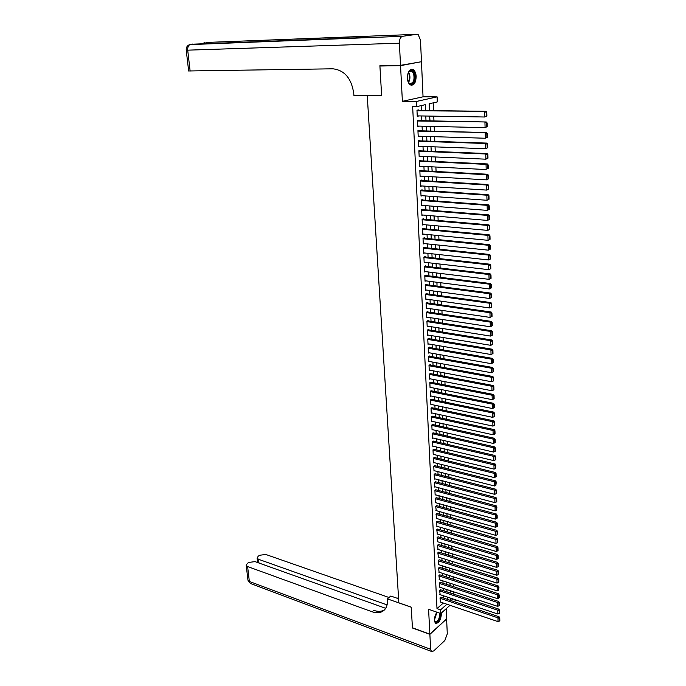 <?xml version="1.0" encoding="UTF-8"?>
<svg xmlns="http://www.w3.org/2000/svg" width="686" height="686" viewBox="0 0 686 686"><rect width="100%" height="100%" fill="white"/><g stroke="black" fill="none" stroke-linecap="round" stroke-linejoin="round"><path stroke-width="1.03" d="M436.973 612.212L434.315 620.35L435.318 623.188C438.611 623.703 440.644 620.65 441.407 614.013L441.304 613.061M416.162 76.438C415.93 73.145 414.979 70.872 413.298 69.629C409.696 68.583 407.724 71.413 407.381 78.118C407.63 81.394 408.573 83.649 410.237 84.875C413.847 85.939 415.819 83.126 416.162 76.438M453.489 594.05L457.442 595.371M367.73 95.44L367.242 95.543L398.849 602.814L411.24 607.161L412.432 627.784L429.865 634.138L446.612 618.961L446.149 608.739M419.455 62.057L400.547 65.659L402.382 101.322L416.616 101.417L437.111 96.863L437.316 101.922L429.153 103.792L429.445 110.583M402.382 101.322L423.048 96.812L421.478 62.023M423.048 96.812L437.111 96.863M453.849 593.733L453.772 591.847M453.557 586.684L453.455 584.318M453.24 579.147L453.137 576.746M452.923 571.575L452.82 569.14M452.597 563.952L452.494 561.482M452.28 556.286L452.168 553.782M451.954 548.586L451.842 546.039M451.628 540.834L451.517 538.261M451.302 533.048L451.191 530.432M450.968 525.21L450.856 522.561M450.642 517.338L450.522 514.646M450.308 509.415L450.188 506.688M449.973 501.449L449.853 498.679M449.63 493.431L449.519 490.636M449.296 485.379L449.176 482.541M448.953 477.276L448.833 474.395M448.61 469.13L448.49 466.206M448.267 460.932L448.138 457.974M447.915 452.691L447.795 449.69M447.572 444.399L447.443 441.355M447.221 436.064L447.092 432.977M446.869 427.678L446.732 424.557M446.509 419.24L446.38 416.076M446.157 410.76L446.02 407.553M445.797 402.228L445.66 398.978M445.437 393.644L445.291 390.351M445.068 385.018L444.931 381.673M444.708 376.331L444.562 372.944M444.339 367.602L444.194 364.172M443.971 358.812L443.825 355.339M443.593 349.971L443.448 346.456M443.225 341.079L443.07 337.521M442.847 332.135L442.693 328.525M442.47 323.14L442.316 319.479M442.084 314.094L441.93 310.381M441.707 304.987L441.544 301.231M441.321 295.829L441.158 292.022M440.927 286.611L440.764 282.752M440.541 277.341L440.378 273.431M440.146 268.012L439.983 264.05M439.752 258.622L439.58 254.617M439.357 249.181L439.186 245.125M438.954 239.68L438.783 235.572M438.551 230.119L438.38 225.96M438.148 220.506L437.968 216.287M437.737 210.825L437.557 206.555M437.334 201.084L437.145 196.762M436.922 191.283L436.733 186.909M436.502 181.421L436.313 176.988M436.082 171.5L435.893 167.015M435.661 161.519L435.473 156.974M435.241 151.469L435.053 146.864M434.821 141.359L434.624 136.694M434.392 131.18L434.187 126.456M433.955 120.942L433.758 116.157M433.526 110.635L433.2 102.866M367.242 95.543L381.63 95.586L379.915 66.019L381.965 65.676M379.915 66.019L400.547 65.659M441.167 597.249L439.992 597.892L440.498 602.059M440.815 589.849L439.64 590.475L440.155 594.668M440.472 582.405L439.289 583.023L439.803 587.233M440.12 574.919L438.937 575.528L439.46 579.764M439.769 567.399L438.577 567.991L439.109 572.253M439.417 559.836L438.217 560.419L438.766 564.698M439.057 552.23L437.857 552.796L438.405 557.101M438.697 544.581L437.497 545.138L438.054 549.469M438.337 536.889L437.136 537.438L437.702 541.786M437.977 529.155L436.768 529.695L437.342 534.068M437.617 521.377L436.399 521.909L436.982 526.308M437.248 513.557L436.03 514.08L436.622 518.496M436.879 505.702L435.661 506.208L436.262 510.65M436.51 497.796L435.284 498.285L435.893 502.761M436.142 489.847L434.915 490.327L435.138 495.103L435.533 494.82M435.764 481.846L434.538 482.318L434.761 487.129L435.164 486.837M435.387 473.812L434.152 474.266L434.384 479.102L434.795 478.811M435.01 465.725L433.775 466.171L433.998 471.033L434.418 470.742M434.632 457.596L433.389 458.025L433.621 462.913L434.049 462.621M434.247 449.416L433.003 449.836L433.235 454.749L433.672 454.458M433.869 441.192L432.609 441.595L432.849 446.543L433.295 446.243M433.475 432.926L432.223 433.312L432.454 438.294L432.917 437.985M433.089 424.608L431.828 424.986L432.06 429.985L432.532 429.685M432.695 416.239L431.434 416.608L431.674 421.641L432.154 421.333M432.309 407.827L431.031 408.179L431.271 413.238L431.768 412.929M431.906 399.363L430.637 399.698L430.877 404.791L431.383 404.483M431.511 390.849L430.233 391.174L430.474 396.294L430.997 395.985M431.108 382.291L429.83 382.599L430.071 387.753L430.611 387.436M430.705 373.681L429.419 373.981L429.668 379.161L430.216 378.835M430.302 365.021L430.285 364.583L429.007 365.304L429.256 370.517L429.822 370.191M429.899 356.308L429.873 355.871L428.596 356.574L428.844 361.822L429.427 361.488M429.487 347.545L429.47 347.107L428.184 347.802L428.433 353.076L429.033 352.741M429.076 338.73L429.05 338.292L427.764 338.97L428.021 344.278L428.639 343.943M428.656 329.863L428.639 329.426L427.352 330.086L427.601 335.42L428.244 335.085M428.244 320.945L428.218 320.499L426.924 321.151L427.181 326.519L427.841 326.184M427.824 311.976L427.798 311.53L426.503 312.164L426.761 317.567L427.438 317.224M427.404 302.955L427.378 302.5L426.075 303.126L426.332 308.554L427.044 308.211M426.975 293.874L426.958 293.419L425.646 294.028L425.903 299.499L426.641 299.147M426.546 284.741L426.529 284.278L425.217 284.879L425.474 290.375L426.238 290.024M426.117 275.549L426.1 275.086L424.78 275.678L425.046 281.209L425.826 280.848M425.689 266.305L425.663 265.842L424.342 266.417L424.608 271.982L425.423 271.622M425.251 257.01L425.234 256.538L423.905 257.104L424.171 262.695L425.02 262.335M424.814 247.655L424.797 247.183L423.459 247.723L423.725 253.357L424.617 252.988M424.377 238.239L424.351 237.768L423.013 238.299L423.288 243.959L424.205 243.59M423.931 228.764L423.914 228.292L422.567 228.807L422.842 234.509L423.802 234.132M423.485 219.237L423.468 218.757L422.122 219.263L422.387 224.999L423.399 224.614M423.039 209.65L423.013 209.17L421.667 209.659L421.933 215.43L422.996 215.035M422.585 200.003L422.567 199.523L421.213 199.995L421.478 205.8L422.593 205.406M422.13 190.296L422.113 189.808L420.75 190.271L421.024 196.11L422.199 195.707M421.676 180.529L421.65 180.041L420.286 180.487L420.561 186.36L421.804 185.957M419.849 171.131L486.323 174.716L487.635 174.261L419.841 170.634L420.106 176.551L421.41 176.139M419.352 160.73L419.635 166.681L421.007 166.261L419.609 166.192L486.185 169.553L486.048 164.374L487.369 163.945L419.36 160.756L420.732 160.318L420.758 160.816M420.286 150.869L420.269 150.371L418.889 150.766L419.172 156.751L420.544 156.314M419.823 140.853L419.798 140.356L418.409 140.733L418.692 146.753L420.081 146.307M419.352 130.777L419.326 130.271L417.937 130.632L418.22 136.703L419.609 136.24M418.88 120.642L418.854 120.127L417.457 120.479L417.74 126.576L419.129 126.104M429.556 110.583L429.307 107.376M430.002 120.865L429.745 117.443M430.448 131.077L430.173 127.459M430.885 141.222L430.611 137.406M431.323 151.314L431.031 147.301M431.76 161.33L431.46 157.128M432.189 171.294L431.888 166.895M432.617 181.19L432.429 176.765M433.046 191.025L432.857 186.661M433.466 200.801L433.278 196.488M433.886 210.516L433.706 206.254M434.307 220.172L434.127 215.961M434.718 229.767L434.538 225.617M435.018 239.157L434.958 235.204M435.421 248.426L435.37 244.73M435.816 257.644L435.781 254.206M436.219 266.803L436.185 263.621M436.613 275.909L436.596 272.977M436.999 284.956L436.999 282.272M437.394 293.951L437.394 291.516M437.779 302.903L437.797 300.708M438.165 311.796L438.191 309.84M438.551 320.636L438.586 318.913M438.929 329.426L438.971 327.942M439.306 338.164L439.357 336.912M439.683 346.85L439.743 345.83M440.06 355.485L440.129 354.688M440.429 364.077L440.515 363.503M442.89 418.46L442.77 417.98M443.259 426.872L443.122 426.212M443.619 435.241L443.482 434.401M443.979 443.559L443.833 442.539M444.339 451.834L444.185 450.633M444.691 460.057L444.528 458.685M445.051 468.238L444.88 466.694M445.403 476.367L445.223 474.661M445.754 484.453L445.566 482.575M446.097 492.497L445.909 490.456M446.449 500.488L446.252 498.285M446.792 508.437L446.586 506.071M447.135 516.344L446.92 513.814M447.469 524.207L447.358 521.566M447.812 532.027L447.701 529.421M448.147 539.805L448.035 537.232M448.481 547.539L448.37 545.001M448.815 555.223L448.704 552.727M449.15 562.872L449.038 560.411M449.476 570.478L449.373 568.051M449.802 578.041L449.699 575.648M450.127 585.561L450.025 583.203M450.453 593.047L450.35 590.723M425.543 110.532L425.277 104.684L416.856 106.604L412.655 106.562L436.991 608.593L443.319 603.02M443.713 598.106L443.61 595.825M443.379 590.697L443.267 588.382M443.036 583.246L442.924 580.888M442.693 575.751L442.581 573.367M442.341 568.214L442.238 565.796M441.998 560.642L441.887 558.181M441.647 553.019L441.535 550.532M441.295 545.361L441.184 542.84M440.944 537.661L440.824 535.097M440.592 529.918L440.472 527.32M440.232 522.132L440.112 519.499M439.872 514.303L439.752 511.627M439.512 506.431L439.392 503.721M439.151 498.508L439.023 495.764M438.783 490.55L438.654 487.763M438.414 482.541L438.285 479.72M438.045 474.489L437.917 471.625M437.677 466.394L437.548 463.487M437.308 458.248L437.171 455.307M436.931 450.059L436.793 447.075M436.553 441.818L436.416 438.8M436.167 433.535L436.03 430.474M435.79 425.209L435.644 422.104M435.404 416.831L435.258 413.684M435.018 408.402L434.873 405.212M434.632 399.929L434.478 396.697M434.238 391.397L434.092 388.13M433.844 382.822L433.698 379.512M433.449 374.204L433.295 370.843M433.055 365.527L432.9 362.122M432.652 356.797L432.497 353.35M432.249 348.025L432.094 344.526M431.846 339.193L431.683 335.651M431.443 330.309L431.271 326.725M431.031 321.382L430.859 317.747M430.619 312.387L430.448 308.709M430.199 303.349L430.036 299.619M429.788 294.251L429.616 290.478M429.367 285.102L429.187 281.277M428.947 275.901L428.767 272.025M428.518 266.64L428.338 262.712M428.09 257.327L427.91 253.348M427.661 247.955L427.481 243.924M427.232 238.522L427.044 234.44M426.795 229.03L426.606 224.897M426.358 219.486L426.169 215.301M425.92 209.882L425.723 205.646M425.474 200.218L425.277 195.922M425.028 190.494L424.831 186.146M424.583 180.71L424.377 176.311M424.128 170.865L423.922 166.406M423.674 160.953L423.468 156.442M423.219 150.989L423.005 146.418M422.756 140.956L422.55 136.325M422.293 130.855L422.079 126.173M421.83 120.702L421.616 115.96M421.358 110.472L421.135 105.627M418.4 110.437L418.374 109.923L416.977 110.249L417.26 116.397L418.657 115.908M419.823 170.643L421.195 170.214L421.221 170.703M450.007 605.292L440.781 613.533L428.587 609.288L429.865 634.138M440.781 613.533L440.601 609.837L446.92 604.237M436.991 608.593L440.601 609.837M416.856 106.604L416.616 101.417M455.976 599.976L454.132 601.622M451.045 600.576L452.897 598.938M429.685 116.088L429.89 120.856M430.131 126.361L430.328 131.069M430.568 136.574L430.774 141.222M431.014 146.71L431.211 151.306M431.443 156.794L431.64 161.33M431.88 166.809L432.077 171.286M432.309 176.765L432.506 181.181M432.737 186.652L432.926 191.017M433.166 196.479L433.355 200.792M433.586 206.246L433.775 210.508M434.015 215.953L434.195 220.163M434.427 225.6L434.607 229.759M434.847 235.195L435.018 239.294M435.258 244.722L435.43 248.769M435.67 254.189L435.842 258.185M436.073 263.604L436.245 267.549M436.485 272.959L436.648 276.852M436.888 282.263L437.051 286.105M437.282 291.499L437.454 295.297M437.685 300.691L437.848 304.438M438.08 309.823L438.243 313.519M438.474 318.896L438.628 322.549M438.86 327.925L439.023 331.527M439.254 336.895L439.409 340.453M439.64 345.804L439.795 349.32M440.026 354.671L440.172 358.135M440.403 363.486L440.549 366.907M440.781 372.241L440.935 375.619M441.158 380.944L441.304 384.28M441.535 389.605L441.681 392.898M441.913 398.214L442.05 401.456M442.281 406.764L442.419 409.971M442.65 415.27L442.787 418.434M443.019 423.734L443.147 426.846M443.379 432.137L443.516 435.216M443.739 440.498L443.876 443.533M444.108 448.815L444.236 451.808M444.459 457.082L444.588 460.032M444.82 465.297L444.948 468.212M445.171 473.469L445.3 476.341M445.523 481.589L445.651 484.427M445.874 489.667L445.994 492.471M446.226 497.702L446.346 500.463M446.569 505.693L446.689 508.412M446.912 513.634L447.032 516.318M447.255 521.532L447.366 524.181M447.598 529.386L447.709 532.002M447.932 537.198L448.044 539.771M448.275 544.967L448.378 547.505M448.61 552.693L448.713 555.197M448.936 560.376L449.047 562.837M449.27 568.017L449.373 570.443M449.596 575.614L449.707 578.006M449.93 583.169L450.033 585.535M450.256 590.689L450.35 593.013M450.573 598.158L450.676 600.456M447.315 599.324L447.212 597.034M446.989 591.898L446.886 589.574M446.655 584.429L446.552 582.071M446.32 576.917L446.209 574.525M445.986 569.371L445.874 566.945M445.643 561.783L445.531 559.322M445.308 554.142L445.197 551.647M444.965 546.468L444.854 543.938M444.622 538.75L444.502 536.186M444.271 530.99L444.159 528.392M443.928 523.195L443.808 520.554M443.576 515.34L443.456 512.665M443.225 507.451L443.105 504.742M442.873 499.519L442.744 496.767M442.513 491.536L442.393 488.749M442.161 483.519L442.033 480.689M441.801 475.449L441.673 472.577M441.441 467.329L441.304 464.422M441.072 459.174L440.944 456.224M440.704 450.959L440.575 447.975M440.343 442.71L440.206 439.683M439.966 434.41L439.837 431.34M439.597 426.057L439.46 422.945M439.22 417.663L439.083 414.507M438.851 409.216L438.706 406.018M438.465 400.718L438.328 397.477M438.088 392.169L437.942 388.893M437.702 383.577L437.557 380.25M437.316 374.933L437.171 371.563M436.931 366.238L436.785 362.825M436.545 357.492L436.39 354.036M436.15 348.694L435.996 345.187M435.756 339.844L435.601 336.294M435.361 330.944L435.198 327.342M434.958 321.983L434.795 318.338M434.564 312.979L434.392 309.283M434.152 303.915L433.989 300.176M433.749 294.791L433.578 291.01M433.338 285.625L433.175 281.783M432.935 276.398L432.755 272.505M432.514 267.111L432.343 263.175M432.103 257.773L431.923 253.786M431.683 248.375L431.503 244.336M431.262 238.917L431.082 234.826M430.834 229.407L430.654 225.265M430.414 219.837L430.225 215.644M429.985 210.208L429.796 205.954M429.547 200.518L429.359 196.213M429.119 190.768L428.922 186.412M428.681 180.958L428.484 176.542M428.236 171.08L428.038 166.612M427.798 161.15L427.592 156.622M427.352 151.152L427.146 146.572M426.906 141.093L426.692 136.454M426.452 130.966L426.246 126.275M425.997 120.779L425.783 116.028M417.242 116.028L418.666 116.054M417.723 126.19L419.137 126.224M418.203 136.282L419.609 136.325M418.674 146.315L420.081 146.367M419.146 156.288L420.544 156.348M416.994 110.763L486.005 111.312L416.977 110.42M486.906 115.977L484.805 117.006L484.668 111.655L486.28 112.375L486.374 116.123L486.906 115.977L486.811 112.23L486.28 112.375M417.242 115.883L484.805 117.006L486.374 116.123M486.005 111.312L486.811 112.23M407.75 74.071L409.242 71.233C411.206 69.535 412.878 70.186 414.25 73.188C417.182 80.219 410.7 88.828 408.007 81.394L407.724 80.554M408.359 82.183L409.473 83.375C413.401 83.623 414.781 80.331 413.607 73.496L411.926 71.164L408.967 71.687L408.41 72.416M411.197 85.287C415.064 83.495 416.239 79.259 414.713 72.579L412.62 69.689L411.283 69.235M440.275 613.353C441.312 617.734 436.553 625.075 434.77 621.773L434.332 620.556M434.41 620.89L434.915 621.67C438.088 621.653 439.649 618.806 439.615 613.121M435.49 623.325C438.706 622.511 440.481 619.235 440.798 613.507M400.53 65.342L421.461 61.714L420.492 40.105L418.186 34.626L416.848 34.317L402.562 36.289C400.461 36.975 399.406 39.273 399.389 43.192L400.53 65.342L379.898 65.71L381.622 95.483L353.916 95.405L353.796 93.699C351.558 78.461 344.578 70.161 332.847 68.806L188.65 70.975M399.389 43.192L187.698 50.164C187.552 46.82 188.599 44.847 190.845 44.247L355.219 37.927L366.941 36.375L206.692 42.421M429.873 634.353L412.44 627.999L411.24 607.23L387.35 598.852L387.427 600.07C387.659 604.066 386.75 607.247 384.717 609.622C381.613 612.864 377.411 613.584 372.112 611.783L247.612 566.559L249.344 581.454L430.645 649.29L429.873 634.353L446.449 619.115M387.35 598.852L390.797 596.04L398.6 598.749M387.075 604.898L258.528 559.296L257.121 558.087L258.219 556.209L259.651 555.257L265.791 554.468L389.013 597.497M430.645 649.29L431.383 651.383L433.612 650.997L444.828 640.535L447.289 633.881L446.62 619.175M385.686 608.311L255.046 561.62L248.821 562.417L247.354 563.386L246.223 565.341L247.612 566.559M398.54 597.78L397.117 598.235M384.503 609.854C381.527 611.646 377.969 611.826 373.827 610.377L372.112 611.783M398.566 598.252L398.06 598.569M417.482 120.985L486.28 121.979L417.465 120.616M487.18 126.627L485.088 127.656L484.942 122.34L486.554 123.051L486.648 126.773L487.18 126.627L487.086 122.905L486.554 123.051M417.723 126.07L485.088 127.656L486.648 126.773M486.28 121.979L487.086 122.905M417.963 131.137L486.554 132.57L417.937 130.743M487.454 137.209L485.362 138.238L485.225 132.955L486.828 133.667L486.923 137.363L487.454 137.209L487.36 133.513L486.828 133.667M418.194 136.197L485.362 138.238L486.923 137.363M486.554 132.57L487.36 133.513M418.434 141.23L485.499 143.494L486.828 143.1L418.417 140.81M487.72 147.713L485.637 148.742L485.499 143.494L487.094 144.206L487.189 147.876L487.72 147.713L487.626 144.043L487.094 144.206M418.674 146.255L485.637 148.742L487.189 147.876M486.828 143.1L487.626 144.043M418.906 151.263L485.774 153.973L487.094 153.553L418.889 150.809M487.986 158.157L485.911 159.186L485.774 153.973L487.369 154.676L487.463 158.329L487.986 158.157L487.892 154.513L487.369 154.676M419.146 156.254L485.911 159.186L487.463 158.329M487.094 153.553L487.892 154.513M419.378 161.227L486.048 164.374L487.635 165.077L487.729 168.705L488.252 168.533L488.166 164.906L487.635 165.077M488.252 168.533L487.729 168.705M487.369 163.945L488.166 164.906M488.518 178.832L486.46 179.861L486.323 174.716L487.9 175.419L487.995 179.02L488.518 178.832L488.423 175.239L487.9 175.419M420.081 176.062L486.46 179.861L487.995 179.02M487.635 174.261L488.423 175.239M420.312 180.975L486.588 184.988L487.9 184.517L420.381 180.452M488.784 189.07L486.726 190.099L486.588 184.988L488.166 185.683L488.26 189.267L488.784 189.07L488.689 185.494L488.166 185.683M420.544 185.872L486.726 190.099L488.26 189.267M487.9 184.517L488.689 185.494M420.775 190.759L486.854 195.193L488.158 194.704L420.904 190.219M489.041 199.249L486.991 200.269L486.854 195.193L488.432 195.887L488.518 199.446L489.041 199.249L488.947 195.69L488.432 195.887M420.998 195.621L486.991 200.269L488.518 199.446M488.158 194.704L488.947 195.69M421.23 200.475L487.129 205.328L488.423 204.831L421.418 199.918M489.298 209.35L487.257 210.379L487.129 205.328L488.689 206.023L488.784 209.556L489.298 209.35L489.212 205.826L488.689 206.023M421.461 205.32L487.257 210.379L488.784 209.556M488.423 204.831L489.212 205.826M421.684 210.139L487.386 215.404L488.681 214.889L421.924 209.564M489.555 219.391L487.523 220.42L487.386 215.404L488.947 216.099L489.041 219.606L489.555 219.391L489.47 215.884L488.947 216.099M421.916 214.95L487.523 220.42L489.041 219.606M488.681 214.889L489.47 215.884M422.139 219.743L487.652 225.42L488.938 224.879L422.43 219.143M489.813 229.373L487.78 230.393L487.652 225.42L489.204 226.106L489.298 229.587L489.813 229.373L489.727 225.891L489.204 226.106M422.37 224.519L487.78 230.393L489.298 229.587M488.938 224.879L489.727 225.891M422.593 229.287L487.909 235.358L489.195 234.809L422.919 228.67M490.07 239.285L488.046 240.314L487.909 235.358L489.461 236.044L489.555 239.508L490.07 239.285L489.976 235.821L489.461 236.044M422.816 234.037L488.046 240.314L489.555 239.508M489.195 234.809L489.976 235.821M423.039 238.771L488.175 245.245L489.452 244.679L423.408 238.145M490.318 249.138L488.303 250.158L488.175 245.245L489.718 245.922L489.804 249.37L490.318 249.138L490.233 245.699L489.718 245.922M423.262 243.487L488.303 250.158L489.804 249.37M489.452 244.679L490.233 245.699M423.485 248.195L488.432 255.063L489.71 254.48L423.888 247.552M490.567 258.931L488.561 259.951L488.432 255.063L489.967 255.741L490.061 259.162L490.567 258.931L490.481 255.509L489.967 255.741M423.708 252.885L488.561 259.951L490.061 259.162M489.71 254.48L490.481 255.509M423.922 257.567L488.689 264.822L489.958 264.221L424.36 256.907M490.816 268.655L488.818 269.675L488.689 264.822L490.224 265.499L490.31 268.895L490.816 268.655L490.73 265.259L490.224 265.499M424.145 262.232L488.818 269.675L490.31 268.895M489.958 264.221L490.73 265.259M424.368 266.88L488.938 274.52L490.207 273.903L424.831 266.202M491.065 278.319L489.067 279.339L488.938 274.52L490.473 275.189L490.559 278.567L491.065 278.319L490.979 274.949L490.473 275.189M424.583 271.519L489.067 279.339L490.559 278.567M490.207 273.903L490.979 274.949M424.805 276.141L489.195 284.15L490.456 283.524L425.294 275.446M491.313 287.923L489.324 288.943L489.195 284.15L490.722 284.827L490.807 288.18L491.313 287.923L491.227 284.57L490.722 284.827M425.02 280.745L489.324 288.943L490.807 288.18M490.456 283.524L491.227 284.57M425.234 285.342L489.444 293.728L490.704 293.085L425.757 284.639M425.457 289.921L489.572 298.487L489.444 293.728L490.97 294.397L491.056 297.733L491.553 297.475L491.468 294.14L490.97 294.397M490.704 293.085L491.468 294.14M491.056 297.733L489.572 298.487M425.672 294.491L489.693 303.238L490.944 302.586L426.212 293.771M425.886 299.045L489.821 307.98L489.693 303.238L491.21 303.907L491.296 307.225L491.793 306.959L491.716 303.641L491.21 303.907M490.944 302.586L491.716 303.641M491.296 307.225L489.821 307.98M426.1 303.581L489.941 312.696L491.193 312.027L426.658 302.843M426.315 308.108L490.07 317.404L489.941 312.696L491.459 313.365L491.536 316.658L492.042 316.383L491.956 313.09L491.459 313.365M491.193 312.027L491.956 313.09M491.536 316.658L490.07 317.404M426.521 312.619L490.19 322.094L491.433 321.408L427.104 311.873M426.735 317.121L490.31 326.768L490.19 322.094L491.699 322.754L491.785 326.03L492.282 325.756L492.196 322.48L491.699 322.754M491.433 321.408L492.196 322.48M491.785 326.03L490.31 326.768M426.949 321.605L490.439 331.432L491.673 330.729L427.55 320.842M427.164 326.073L490.559 336.08L490.439 331.432L491.939 332.093L492.025 335.343L492.514 335.06L492.437 331.81L491.939 332.093M491.673 330.729L492.437 331.81M492.025 335.343L490.559 336.08M427.369 330.532L490.679 340.71L491.913 339.999L427.987 329.76M427.584 334.982L490.799 345.332L490.679 340.71L492.179 341.371L492.256 344.604L492.754 344.321L492.668 341.088L492.179 341.371M491.913 339.999L492.668 341.088M492.256 344.604L490.799 345.332M427.79 339.416L490.919 349.937L492.154 349.208L428.424 338.627M427.995 343.832L491.039 354.525L490.919 349.937L492.411 350.589L492.497 353.805L492.985 353.513L492.908 350.297L492.411 350.589M492.154 349.208L492.908 350.297M492.497 353.805L491.039 354.525M428.21 348.239L491.159 359.104L492.394 358.366L428.853 347.442M428.416 352.63L491.279 363.666L491.159 359.104L492.651 359.756L492.737 362.954L493.225 362.654L493.14 359.464L492.651 359.756M492.394 358.366L493.14 359.464M492.737 362.954L491.279 363.666M428.621 357.012L491.399 368.219L492.625 367.464L429.282 356.197M428.827 361.385L491.519 372.747L491.399 368.219L492.882 368.862L492.968 372.044L493.457 371.735L493.371 368.562L492.882 368.862M492.625 367.464L493.371 368.562M492.968 372.044L491.519 372.747M429.033 365.741L491.639 377.274L492.857 376.503L429.702 364.909M429.239 370.08L491.759 381.776L491.639 377.274L493.123 377.917L493.2 381.073L493.688 380.764L493.603 377.617L493.123 377.917M492.857 376.503L493.603 377.617M493.2 381.073L491.759 381.776M429.445 374.41L491.871 386.269L493.088 385.498L430.131 373.57M429.642 378.723L491.991 390.754L491.871 386.269L493.354 386.921L493.431 390.051L493.92 389.742L493.834 386.604L493.354 386.921M493.088 385.498L493.834 386.604M493.431 390.051L491.991 390.754M429.848 383.028L492.111 395.222L493.32 394.424L430.542 382.179M430.053 387.324L492.231 399.672L492.111 395.222L493.577 395.865L493.663 398.978L494.143 398.66L494.066 395.548L493.577 395.865M493.32 394.424L494.066 395.548M493.663 398.978L492.231 399.672M430.251 391.603L492.342 404.114L493.551 403.308L430.962 390.746M430.456 395.873L492.462 408.539L492.342 404.114L493.809 404.749L493.886 407.853L494.374 407.527L494.289 404.431L493.809 404.749M493.551 403.308L494.289 404.431M493.886 407.853L492.462 408.539M430.654 400.127L492.574 412.946L493.783 412.132L431.374 399.252M430.851 404.371L492.694 417.345L492.574 412.946L494.04 413.589L494.117 416.668L494.597 416.342L494.52 413.264L494.04 413.589M493.783 412.132L494.52 413.264M494.117 416.668L492.694 417.345M431.057 408.599L492.805 421.736L494.006 420.904L431.786 407.716M431.254 412.818L492.917 426.109L492.805 421.736L494.263 422.37L494.34 425.431L494.82 425.097L494.743 422.044L494.263 422.37M494.006 420.904L494.743 422.044M494.34 425.431L492.917 426.109M431.451 417.028L493.037 430.465L494.229 429.625L432.189 416.128M431.648 421.221L493.148 434.813L493.037 430.465L494.486 431.1L494.563 434.144L495.043 433.809L494.966 430.765L494.486 431.1M494.229 429.625L494.966 430.765M494.563 434.144L493.148 434.813M431.846 425.397L493.26 439.151L494.452 438.294L432.592 424.497M432.043 429.573L493.38 443.473L493.26 439.151L494.709 439.786L494.786 442.804L495.266 442.461L495.189 439.443L494.709 439.786M494.452 438.294L495.189 439.443M494.786 442.804L493.38 443.473M432.24 433.732L493.491 447.778L494.675 446.912L432.995 432.815M432.437 437.874L493.603 452.074L493.491 447.778L494.932 448.412L495.009 451.414L495.489 451.071L495.412 448.061L494.932 448.412M494.675 446.912L495.412 448.061M495.009 451.414L493.603 452.074M432.634 442.007L493.714 456.353L494.898 455.478L433.389 441.081M432.823 446.132L493.826 460.623L493.714 456.353L495.155 456.987L495.232 459.972L495.704 459.62L495.626 456.636L495.155 456.987M494.898 455.478L495.626 456.636M495.232 459.972L493.826 460.623M433.02 450.248L493.937 464.885L495.12 463.993L433.784 449.304M433.218 454.346L494.049 469.13L493.937 464.885L495.378 465.511L495.455 468.487L495.849 465.159L495.378 465.511M495.12 463.993L495.849 465.159M495.455 468.487L494.049 469.13M433.406 458.428L494.16 473.357L495.335 472.465L434.178 457.485M433.595 462.51L494.272 477.585L494.16 473.357L495.592 473.983L495.669 476.942L496.141 476.581L496.064 473.623L495.592 473.983M495.335 472.465L496.064 473.623M495.669 476.942L494.272 477.585M433.792 466.574L494.383 481.786L495.558 480.877L434.572 465.614M433.981 470.63L494.495 485.98L494.383 481.786L495.807 482.412L495.884 485.345L496.278 482.044L495.807 482.412M495.558 480.877L496.278 482.044M495.884 485.345L494.495 485.98M434.169 474.669L494.606 490.164L495.772 489.247L434.958 473.7M434.367 478.699L494.709 494.34L494.606 490.164L496.029 490.79L496.098 493.706L496.57 493.337L496.493 490.421L496.029 490.79M495.772 489.247L496.493 490.421M496.098 493.706L494.709 494.34M434.555 482.721L494.82 498.499L495.987 497.564L435.344 481.735M434.744 486.726L494.932 502.641L494.82 498.499L496.244 499.116L496.312 502.015L496.784 501.646L496.707 498.739L496.244 499.116M495.987 497.564L496.707 498.739M496.312 502.015L494.932 502.641M434.933 490.722L495.035 506.774L496.201 505.831L435.721 489.735M435.121 494.709L495.146 510.899L495.035 506.774L496.45 507.391L496.527 510.281L496.921 507.014L496.45 507.391M496.201 505.831L496.921 507.014M496.527 510.281L495.146 510.899M435.31 498.679L495.258 515.006L496.415 514.054L436.107 497.684M435.49 502.649L495.361 519.105L495.258 515.006L496.664 515.623L496.741 518.496L497.204 518.11L497.127 515.237L496.664 515.623M496.415 514.054L497.127 515.237M496.741 518.496L495.361 519.105M435.679 506.602L495.472 523.195L496.621 522.235L436.485 505.591M435.867 510.538L495.575 527.268L495.472 523.195L496.878 523.804L496.947 526.659L497.41 526.273L497.341 523.418L496.878 523.804M496.621 522.235L497.341 523.418M496.947 526.659L495.575 527.268M436.056 514.474L495.686 531.333L496.836 530.355L436.862 513.454M436.236 518.393L495.789 535.38L495.686 531.333L497.084 531.942L497.161 534.78L497.547 531.547L497.084 531.942M496.836 530.355L497.547 531.547M497.161 534.78L495.789 535.38M436.425 522.295L495.892 539.419L497.041 538.441L437.231 521.266M436.605 526.196L496.004 543.449L495.892 539.419L497.299 540.028L497.367 542.849L497.753 539.633L497.299 540.028M497.041 538.441L497.753 539.633M497.367 542.849L496.004 543.449M436.785 530.081L496.107 547.462L497.247 546.468L437.599 529.043M436.973 533.957L496.21 551.467L496.107 547.462L497.504 548.071L497.573 550.875L498.027 550.472L497.959 547.677L497.504 548.071M497.247 546.468L497.959 547.677M497.573 550.875L496.21 551.467M437.154 537.824L496.312 555.463L497.453 554.46L437.968 536.778M437.334 541.683L496.424 559.442L496.312 555.463L497.71 556.063L497.779 558.858L498.233 558.455L498.165 555.669L497.71 556.063M497.453 554.46L498.165 555.669M497.779 558.858L496.424 559.442M437.514 545.524L496.527 563.412L497.659 562.4L438.337 544.47M437.702 549.357L496.63 567.373L496.527 563.412L497.916 564.021L497.985 566.79L498.439 566.379L498.362 563.609L497.916 564.021M497.659 562.4L498.362 563.609M497.985 566.79L496.63 567.373M437.882 553.182L496.733 571.318L497.865 570.298L438.706 552.119M438.062 556.998L496.836 575.262L496.733 571.318L498.113 571.927L498.19 574.679L498.568 571.515L498.113 571.927M497.865 570.298L498.568 571.515M498.19 574.679L496.836 575.262M438.234 560.796L496.938 579.181L498.07 578.152L439.066 559.725M438.414 564.587L497.041 583.1L496.938 579.181L498.319 579.781L498.388 582.525L498.842 582.105L498.773 579.37L498.319 579.781M498.07 578.152L498.773 579.37M498.388 582.525L497.041 583.1M438.594 568.368L497.144 587.002L498.268 585.964L439.426 567.288M438.774 572.141L497.247 590.895L497.144 587.002L498.516 587.602L498.593 590.32L498.971 587.182L498.516 587.602M498.268 585.964L498.971 587.182M498.593 590.32L497.247 590.895M438.954 575.906L497.35 594.771L498.473 593.724L439.786 574.817M439.126 579.653L497.453 598.646L497.35 594.771L498.722 595.371L498.791 598.081L499.237 597.66L499.168 594.951L498.722 595.371M498.473 593.724L499.168 594.951M498.791 598.081L497.453 598.646M439.306 583.392L497.556 602.505L498.671 601.442L440.138 582.294M439.477 587.13L497.65 606.355L497.556 602.505L498.919 603.097L498.988 605.789L499.434 605.369L499.365 602.677L498.919 603.097M498.671 601.442L499.365 602.677M498.988 605.789L497.65 606.355M439.657 590.843L497.753 610.188L498.868 609.125L440.489 589.737M439.829 594.556L497.856 614.021L497.753 610.188L499.116 610.78L499.185 613.464L499.562 610.351L499.116 610.78M498.868 609.125L499.562 610.351M499.185 613.464L497.856 614.021M440.009 598.261L497.95 617.837L499.065 616.757L440.841 597.146M440.18 601.948L498.053 621.636L497.95 617.837L499.314 618.42L499.382 621.087L499.828 620.659L499.76 617.992L499.314 618.42M499.065 616.757L499.76 617.992M499.382 621.087L498.053 621.636M408.582 72.167L409.31 73.548C410.348 76.858 410.091 79.816 408.53 82.431M408.256 81.968C409.585 79.43 409.774 76.669 408.805 73.676L408.299 72.639M436.159 613.37L434.341 619.115M434.461 618.069L435.661 614.287M416.848 34.317L205.911 42.481M190.133 71.104L187.698 50.164L186.223 50.138C186.035 47.437 187.167 45.602 189.619 44.624L402.562 36.289M192.029 44.11L192.826 44.05M202.919 43.672L204.771 42.618L202.156 43.698M258.528 559.296L258.948 563.009M251.222 583.76L250.27 583.4L247.92 579.876M408.967 71.687L409.242 71.233M409.533 71.198L411.926 71.164M186.223 50.138L188.65 71.018M257.121 558.087L257.627 562.537M246.223 565.341L247.955 580.21L250.27 583.4L431.383 651.383"/></g></svg>
